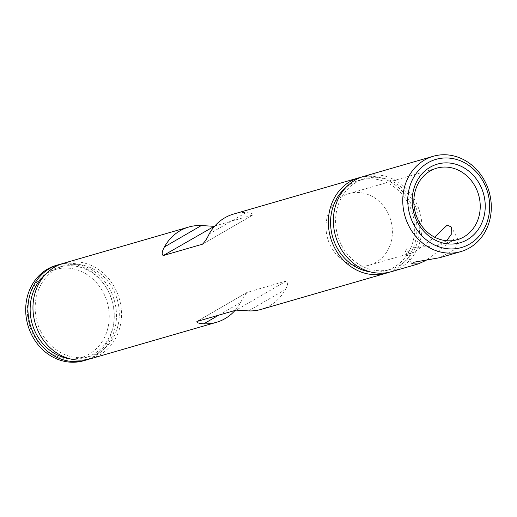 <?xml version="1.0" encoding="UTF-8"?>
<svg xmlns="http://www.w3.org/2000/svg" width="517" height="517" viewBox="0 0 517 517"><rect width="100%" height="100%" fill="white"/><g stroke="black" fill="none" stroke-linecap="round" stroke-linejoin="round"><path stroke-width="0.39" stroke-dasharray="2.58 1.94" d="M103.574 293.1A45.89 40.52 -106.1 0 1 89.086 354.197A45.89 40.52 -106.1 0 1 33.004 333.995A45.89 40.52 -106.1 0 1 47.486 272.898A45.89 40.52 -106.1 0 1 103.574 293.1M83.76 360.717A49.613 43.803 73.9 0 0 108.111 290.955A49.613 43.803 73.9 0 0 56.172 265.402M387.808 212.778A37.211 32.855 73.9 0 0 348.859 193.617A37.211 32.855 73.9 0 0 330.589 245.937A37.211 32.855 73.9 0 0 369.545 265.098A37.211 32.855 73.9 0 0 387.808 212.778M446.682 240.722L436.671 245.672L407.163 248.309L405.173 250.861L414.304 252.147L434.61 237.161M439.663 257.718L455.096 249.297L458.23 240.185L454.307 238.964L426.163 260.342M88.491 359.257A49.613 43.803 73.9 0 0 110.347 290.308A49.613 43.803 73.9 0 0 60.954 264.116M69.776 358.785A47.131 41.612 73.9 0 0 85.305 357.686A47.131 41.612 73.9 0 0 108.441 291.414A47.131 41.612 73.9 0 0 59.1 267.14A47.131 41.612 73.9 0 0 45.386 274.514M40.998 331.959A47.131 41.612 73.9 0 0 90.339 356.232A47.131 41.612 73.9 0 0 113.475 289.959A47.131 41.612 73.9 0 0 64.134 265.68A47.131 41.612 73.9 0 0 40.998 331.959M370.198 271.839A47.131 41.612 73.9 0 0 385.727 270.746A47.131 41.612 73.9 0 0 408.863 204.473A47.131 41.612 73.9 0 0 359.522 180.194A47.131 41.612 73.9 0 0 345.808 187.568M341.427 245.013A47.131 41.612 73.9 0 0 390.762 269.292A47.131 41.612 73.9 0 0 413.897 203.013A47.131 41.612 73.9 0 0 364.556 178.74A47.131 41.612 73.9 0 0 341.427 245.013M391.453 271.671A49.613 43.803 73.9 0 0 415.81 201.908A49.613 43.803 73.9 0 0 363.871 176.355M248.522 310.891L285.455 289.488A49.613 43.803 -106.1 0 1 261.104 309.399M285.455 289.488C287.937 284.88 288.324 282.011 286.612 280.886L247.113 292.363L196.725 321.568M196.983 321.458L247.449 292.215C244.993 294.535 242.744 297.941 240.696 302.439A49.613 43.803 -106.1 0 1 235.041 310.446M91.031 358.617A49.613 43.803 73.9 0 0 115.388 288.854A49.613 43.803 73.9 0 0 63.449 263.302M388.913 272.317A49.613 43.803 73.9 0 0 410.776 203.368A49.613 43.803 73.9 0 0 361.377 177.169M203.097 243.817L252.878 214.969L214.826 225.981M233.516 214.083A49.613 43.803 -106.1 0 1 246.105 212.584C251.152 212.972 253.414 213.767 252.878 214.969L202.754 244.063M246.105 212.584L209.165 233.988M286.612 280.886L236.146 310.122M240.696 302.439L218.743 315.163M458.23 240.185L451.548 227.125M348.859 193.617L436.691 168.193M85.305 357.686L90.339 356.232M385.727 270.746L390.762 269.292M359.522 180.194L364.556 178.74M59.1 267.14L64.134 265.68M369.545 265.098L414.304 252.147M436.671 245.672L457.377 239.681M411.855 263.916L405.173 250.861"/><path stroke-width="0.78" d="M60.954 264.116A49.613 43.803 73.9 0 0 58.415 264.756L56.172 265.402A49.613 43.803 73.9 0 0 31.821 335.165A49.613 43.803 73.9 0 0 83.76 360.717L85.996 360.071A49.613 43.803 73.9 0 0 88.491 359.257M417.238 221.69A40.933 36.138 -106.1 0 1 430.163 167.198A40.933 36.138 -106.1 0 1 480.183 185.215A40.933 36.138 -106.1 0 1 467.265 239.707A40.933 36.138 -106.1 0 1 417.238 221.69M475.64 187.361A37.211 32.855 73.9 0 0 436.691 168.193A37.211 32.855 73.9 0 0 418.421 220.513A37.211 32.855 73.9 0 0 457.377 239.681A37.211 32.855 73.9 0 0 475.64 187.361M413.426 223.9A45.89 40.52 73.9 0 0 469.514 244.102A45.89 40.52 73.9 0 0 483.996 183.005A45.89 40.52 73.9 0 0 427.914 162.803A45.89 40.52 73.9 0 0 413.426 223.9M485.179 181.835A49.613 43.803 -106.1 0 1 460.828 251.598A49.613 43.803 -106.1 0 1 408.889 226.045A49.613 43.803 -106.1 0 1 433.24 156.283A49.613 43.803 -106.1 0 1 485.179 181.835M434.61 237.161L447.218 225.095L451.548 227.125L451.819 233.548L446.682 240.722M426.163 260.342L418.214 263.928L411.855 263.916L414.259 262.171L439.663 257.718L460.828 251.598M58.415 264.756A49.613 43.803 73.9 0 0 34.057 334.518A49.613 43.803 73.9 0 0 85.996 360.071M45.386 274.514A47.131 41.612 73.9 0 0 35.964 333.413A47.131 41.612 73.9 0 0 69.776 358.785M345.808 187.568A47.131 41.612 73.9 0 0 336.386 246.473A47.131 41.612 73.9 0 0 370.198 271.839M433.24 156.283L363.871 176.355A49.613 43.803 73.9 0 0 339.514 246.118A49.613 43.803 73.9 0 0 391.453 271.671L418.214 263.928M361.377 177.169A49.613 43.803 73.9 0 0 358.837 177.816A49.613 43.803 73.9 0 0 334.48 247.578A49.613 43.803 73.9 0 0 386.419 273.131L261.104 309.399A49.613 43.803 -106.1 0 1 248.522 310.891L236.146 310.122L196.983 321.458C196.466 322.666 198.728 323.461 203.763 323.842A49.613 43.803 -106.1 0 0 216.345 322.349A49.613 43.803 -106.1 0 0 235.041 310.446M358.837 177.816L233.516 214.083A49.613 43.803 -106.1 0 0 209.165 233.988C207.13 238.466 204.881 241.872 202.418 244.211L163.256 255.547C161.543 254.435 161.924 251.566 164.412 246.945A49.613 43.803 -106.1 0 1 188.763 227.034L63.449 263.302A49.613 43.803 73.9 0 0 39.092 333.064A49.613 43.803 73.9 0 0 91.031 358.617L216.345 322.349M386.419 273.131A49.613 43.803 73.9 0 0 388.913 272.317M214.826 225.981L163.256 255.547M202.754 244.063L203.097 243.817M188.763 227.034A49.613 43.803 -106.1 0 1 201.346 225.541L213.721 226.304M164.412 246.945L201.346 225.541M218.743 315.163L203.763 323.842"/></g></svg>
